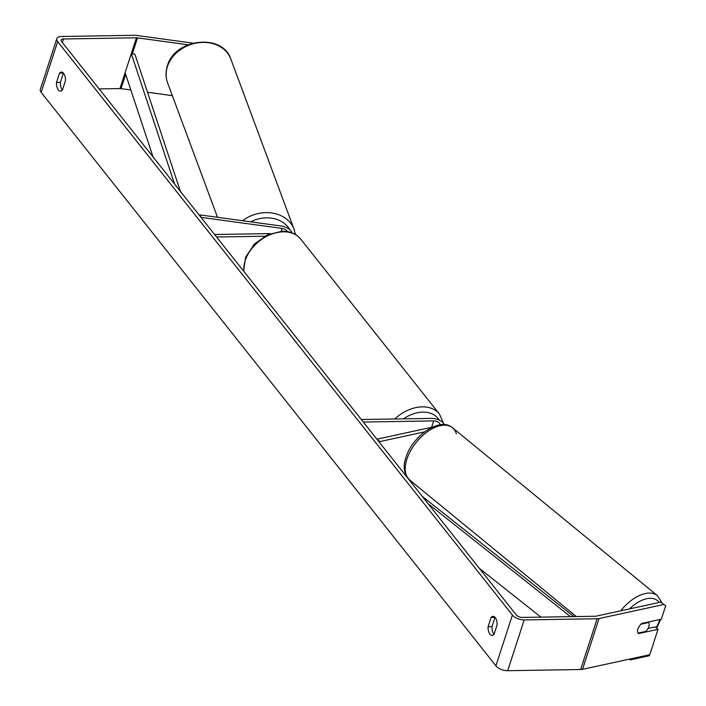 <?xml version="1.0" encoding="UTF-8"?>
<svg xmlns="http://www.w3.org/2000/svg" width="706" height="706" viewBox="0 0 706 706"><rect width="100%" height="100%" fill="white"/><g stroke="black" fill="none" stroke-linecap="round" stroke-linejoin="round"><path stroke-width="1.06" d="M287.316 231.559A4.554 2.171 -162 0 0 282.091 228.426L200.981 217.351L200.08 214.915L199.78 215.833M200.08 214.915L281.182 225.999A9.107 4.351 -162 0 1 291.746 232.715M264.679 236.219L216.565 236.995L214.58 234.498L270.319 233.598M432.478 427.13L376.898 439.185L379.828 441.585L424.606 431.869M379.828 441.585L379.528 442.503M410.883 482.039L411.898 481.819M444.277 424.633A9.107 4.351 18 0 0 431.71 418.402L361.313 419.532L363.299 422.038L433.687 420.9L431.604 427.315M440.006 424.827A4.554 2.171 18 0 0 440.006 424.809A4.554 2.171 18 0 0 438.25 422.206A4.554 2.171 18 0 0 433.687 420.9M648.796 626.628A7.589 4.227 -50.7 0 1 645.805 631.411L638.03 633.097A7.589 4.227 -50.7 0 1 637.915 628.984A7.589 4.227 -50.7 0 1 640.916 624.21L648.69 622.524A7.589 4.227 -50.7 0 1 648.796 626.628M648.69 622.524L648.117 622.057M188.087 44.778L137.538 37.868A4.554 2.171 18 0 0 136.452 37.797L63.496 38.98A4.554 2.171 18 0 0 61.148 40.074A4.554 2.171 18 0 0 61.572 41.539L516.315 614.988A4.554 2.171 18 0 0 522.202 617.432L595.167 616.25A4.554 2.171 18 0 0 596.111 616.153L660.631 602.147L665.687 605.792L660.631 602.147M63.443 73.08A7.589 3.892 -90.9 0 0 63.434 73.097L60.398 82.434A7.589 3.892 -90.9 0 0 62.207 89.768A7.589 3.892 -90.9 0 0 62.419 90.015L65.464 80.66A7.589 3.892 -90.9 0 0 61.475 72.083A7.589 3.892 -90.9 0 0 59.516 73.159L56.48 82.496A7.589 3.892 -90.9 0 0 58.298 89.83A7.589 3.892 -90.9 0 0 60.478 91.074A7.589 3.892 -90.9 0 0 62.437 89.997M494.032 634.288A7.589 3.892 89.1 0 1 493.821 634.041A7.589 3.892 89.1 0 1 492.003 626.707L495.038 617.371A7.589 3.892 89.1 0 1 495.056 617.353L491.129 617.432A7.589 3.892 89.1 0 1 493.079 616.356A7.589 3.892 89.1 0 1 497.077 624.934L494.041 634.27A7.589 3.892 89.1 0 1 492.091 635.347A7.589 3.892 89.1 0 1 489.902 634.103A7.589 3.892 89.1 0 1 488.093 626.769L491.129 617.432M192.967 43.137L136.629 35.441A9.107 4.351 18 0 0 134.475 35.3L61.51 36.483A9.107 4.351 18 0 0 56.815 38.662A9.107 4.351 18 0 0 57.654 41.61L512.397 615.058A9.107 4.351 18 0 0 524.187 619.93L597.144 618.747A9.107 4.351 18 0 0 599.032 618.544L663.561 604.548M56.815 38.662L40.313 89.433A9.107 4.351 18 0 0 41.16 92.38L495.903 665.829A9.107 4.351 18 0 0 507.693 670.7L580.65 669.517A9.107 4.351 18 0 0 582.538 669.314L649.785 654.727L658.027 629.346L638.445 633.591A7.589 4.227 -50.7 0 1 641.745 623.442L661.328 619.188L665.687 605.792M130.848 89.98L121.035 88.638A4.554 2.171 18 0 0 119.958 88.568L99.131 88.912M62.596 89.494L62.013 89.503M221.552 47.328L221.031 46.967M647.984 628.49L655.106 626.946L658.027 629.346M172.343 95.654L147.519 92.257M221.446 47.028L224.579 49.773M63.434 73.097L59.516 73.159M60.398 82.434L56.48 82.496M492.003 626.707L488.093 626.769M629.311 659.175L630.211 659.907L630.529 658.91M649.573 654.771L649.246 655.768L630.211 659.907M174.541 184.01L131.298 53.665L125.112 72.709L153.043 156.9M131.298 53.665L134.89 54.203L180.409 191.414M570.501 616.647L428.048 503.696M540.911 617.123L479.206 568.198M573.899 616.594L422.179 496.292M282.091 228.426L281.173 231.241M659.845 619.515A29.996 16.697 -50.7 0 1 656.05 627.722M576.317 616.559L409.701 480.018A33.791 18.806 -50.7 0 1 406.903 459.138A33.791 18.806 -50.7 0 1 428.092 431.251A33.791 18.806 -50.7 0 1 452.537 427.748L452.537 427.748A33.791 18.806 -50.7 0 1 456.341 433.811M629.531 608.899A29.996 16.697 -50.7 0 1 659.21 602.456M409.701 480.018C403.938 473.947 402.711 466.401 406.012 457.373C412.286 436.034 440.067 416.549 452.537 427.748L657.454 595.679A33.791 18.806 129.3 0 0 620.759 610.796M57.654 41.61L41.16 92.38M512.397 615.058L495.903 665.829M599.032 618.544L582.538 669.314M63.496 38.98L62.349 42.519M136.452 37.797L119.958 88.568M137.538 37.868L132.349 53.824M125.668 74.386L121.035 88.638M524.187 619.93L507.693 670.7M597.144 618.747L580.65 669.517M230.897 59.207L230.897 59.207A33.791 27.781 159.6 0 0 198.968 42.66A33.791 27.781 159.6 0 0 167.401 66.62A33.791 27.781 159.6 0 0 167.551 82.734L167.551 82.734C165.592 77.298 165.531 71.703 167.366 65.94C174.585 38.548 222.699 32.873 230.897 59.207L294.12 229.424L295.399 234.454M242.546 220.722A33.791 27.781 -20.4 0 1 294.12 229.424M289.928 229.803A29.996 24.657 159.6 0 0 250.674 221.834M394.822 418.993A33.791 24.119 -38.4 0 1 422.188 406.859A33.791 24.119 -38.4 0 1 439.485 414.104L300.685 239.069A33.791 24.119 141.6 0 0 283.38 231.824A33.791 24.119 141.6 0 0 243.923 271.492M439.282 420.167A29.996 21.409 141.6 0 0 422.806 412.119A29.996 21.409 141.6 0 0 403.461 418.852M656.58 628.155L660.807 619.303M662.096 603.003L657.454 595.679M217.527 217.298L167.551 82.734M300.685 239.069C296.22 233.757 290.095 231.136 282.294 231.206L267.486 234.789L254.275 244.17L245.617 257.213L243.605 271.095M439.485 414.104L443.492 423.265"/></g></svg>
